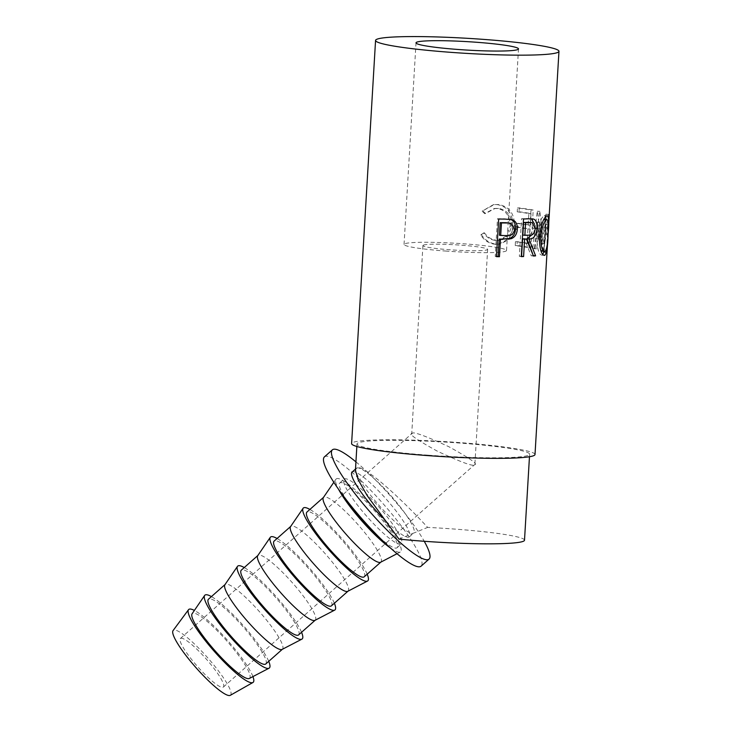 <?xml version="1.0" encoding="UTF-8"?>
<svg xmlns="http://www.w3.org/2000/svg" width="732" height="732" viewBox="0 0 732 732"><rect width="100%" height="100%" fill="white"/><g stroke="black" fill="none" stroke-linecap="round" stroke-linejoin="round"><path stroke-width="0.55" stroke-dasharray="3.66 2.75" d="M446.383 251.103A51.332 4.218 -176.6 0 1 404.046 244.424A51.332 4.218 -176.6 0 1 464.189 243.829A51.332 4.218 -176.6 0 1 506.526 250.509A51.332 4.218 -176.6 0 1 446.383 251.103M423.416 245.119A32.418 2.663 -176.6 0 1 458.186 244.982A32.418 2.663 -176.6 0 1 487.649 249.392A32.418 2.663 -176.6 0 1 487.155 249.813A32.418 2.663 -176.6 0 1 452.385 249.951A32.418 2.663 -176.6 0 1 422.922 245.54A32.418 2.663 -176.6 0 1 423.416 245.119M474.391 464.765C478.81 464.573 470.328 458.58 448.936 446.767C425.356 435.851 413.123 431.377 412.226 433.362C407.806 433.554 416.288 439.548 437.681 451.36C461.261 462.276 473.494 466.751 474.391 464.765L474.894 464.152L487.649 249.392M180.703 638.313A32.418 5.746 -131.5 0 1 206.854 659.724A32.418 5.746 -131.5 0 1 223.379 687.055A32.418 5.746 -131.5 0 1 223.068 687.247A32.418 5.746 -131.5 0 1 196.917 665.836A32.418 5.746 -131.5 0 1 180.392 638.505A32.418 5.746 -131.5 0 1 180.703 638.313M352.065 472.103A43.234 7.659 -131.5 0 1 352.476 471.847A43.234 7.659 -131.5 0 1 387.338 500.404A43.234 7.659 -131.5 0 1 409.371 536.84A43.234 7.659 -131.5 0 1 408.959 537.096A43.234 7.659 -131.5 0 1 382.287 517.442M398.958 539.1L413.305 533.244A43.234 7.659 -131.5 0 1 378.444 504.696A43.234 7.659 -131.5 0 1 356.411 468.26A43.234 7.659 -131.5 0 1 356.823 468.004L355.432 470.365M524.505 540.207A86.458 7.1 3.4 0 0 453.2 528.962A86.458 7.1 3.4 0 0 427.644 527.397C394.749 491.721 361.242 463.621 356.823 468.004A43.234 7.659 -131.5 0 1 391.684 496.552A43.234 7.659 -131.5 0 1 413.717 532.997A43.234 7.659 -131.5 0 1 413.305 533.244L427.644 527.397M428.312 455.185A86.458 7.1 3.4 0 0 529.611 454.188A86.458 7.1 3.4 0 0 458.305 442.942A86.458 7.1 3.4 0 0 357.006 443.94A86.458 7.1 3.4 0 0 428.312 455.185M543.373 250.564A91.866 7.549 3.4 0 0 543.153 250.49L539.905 222.08L536.693 248.788A91.866 7.549 3.4 0 0 535.074 248.45L539.658 211.319A91.866 7.549 3.4 0 1 539.877 211.374L543.666 243.774L548.607 214.339A91.866 7.549 3.4 0 1 548.661 214.385L546.841 252.448A91.866 7.549 3.4 0 0 546.584 252.147L547.792 224.697L543.373 250.564L540.774 250.472L545.12 224.568L543.903 252.009L546.584 252.147M519.034 211.749A91.866 7.549 3.4 0 1 531.02 213.552L530.334 225.127A91.866 7.549 3.4 0 0 518.347 223.333L518.119 227.185A91.866 7.549 3.4 0 1 530.105 228.988L529.245 243.463A91.866 7.549 3.4 0 0 517.259 241.661L517.03 245.522A91.866 7.549 3.4 0 1 530.975 247.663L533.216 210.038A91.866 7.549 3.4 0 0 519.263 207.888L519.034 211.749L517.222 211.804A89.158 7.32 3.4 0 1 528.852 213.552L528.165 225.136A89.158 7.32 3.4 0 0 516.527 223.388L516.298 227.249A89.158 7.32 3.4 0 1 527.937 228.997L527.077 243.463A89.158 7.32 3.4 0 0 515.438 241.716L515.209 245.577A89.158 7.32 3.4 0 1 528.751 247.663L530.984 210.029A89.158 7.32 3.4 0 0 517.451 207.952L517.222 211.804M482.864 211.008L485.563 213.506L495.088 208.437L498.602 208.41C507.358 210.047 511.76 215.885 511.814 225.941L508.173 235.832L499.608 240.27L496.506 240.233C491.593 239.703 487.567 237.223 484.419 232.803L481.446 234.807C485.206 240.398 490.138 243.5 496.25 244.095L500.075 244.131L509.911 238.961C512.729 235.411 514.257 231.092 514.495 226.014C514.569 213.689 509.289 206.534 498.648 204.539L494.237 204.594L482.104 211.173L484.721 213.671L494.091 208.565L497.394 208.538C505.885 210.148 510.158 215.977 510.186 226.014L506.599 235.951L498.227 240.398L495.299 240.361C490.532 239.84 486.624 237.378 483.578 232.968L480.695 234.972C484.328 240.563 489.113 243.646 495.042 244.223L498.675 244.259L508.319 239.053C511.055 235.484 512.546 231.166 512.784 226.078C512.885 213.771 507.77 206.634 497.44 204.667L493.286 204.713L482.104 211.173M535.01 454.508A91.866 7.549 3.4 0 0 459.248 442.558A91.866 7.549 3.4 0 0 351.607 443.619M324.404 456.896A72.953 12.929 -131.5 0 1 325.09 456.475A72.953 12.929 -131.5 0 1 383.925 504.65A72.953 12.929 -131.5 0 1 421.11 566.147M230.305 695.318A43.234 7.659 48.5 0 0 209.041 659.322A43.234 7.659 48.5 0 0 173.64 630.161A43.234 7.659 48.5 0 0 173.036 630.627M249.328 678.463A43.234 7.659 48.5 0 0 228.201 642.55A43.234 7.659 48.5 0 0 192.708 613.279A43.234 7.659 48.5 0 0 192.077 613.791M265.78 663.951A43.234 7.659 48.5 0 0 243.747 627.516A43.234 7.659 48.5 0 0 208.876 598.968A43.234 7.659 48.5 0 0 208.474 599.215M282.149 649.403A43.234 7.659 48.5 0 0 282.433 649.211A43.234 7.659 48.5 0 0 260.4 612.776A43.234 7.659 48.5 0 0 225.529 584.228A43.234 7.659 48.5 0 0 225.117 584.475A43.234 7.659 48.5 0 0 224.898 584.731M298.601 634.9A43.234 7.659 48.5 0 0 276.568 598.465A43.234 7.659 48.5 0 0 241.697 569.908A43.234 7.659 48.5 0 0 241.295 570.164M314.97 620.352A43.234 7.659 48.5 0 0 315.254 620.16A43.234 7.659 48.5 0 0 293.221 583.724A43.234 7.659 48.5 0 0 258.35 555.167A43.234 7.659 48.5 0 0 257.938 555.423A43.234 7.659 48.5 0 0 257.719 555.679M331.422 605.849A43.234 7.659 48.5 0 0 309.389 569.404A43.234 7.659 48.5 0 0 274.518 540.857A43.234 7.659 48.5 0 0 274.116 541.104M347.792 591.3A43.234 7.659 48.5 0 0 348.075 591.108A43.234 7.659 48.5 0 0 326.042 554.664A43.234 7.659 48.5 0 0 291.171 526.116A43.234 7.659 48.5 0 0 290.769 526.363A43.234 7.659 48.5 0 0 290.54 526.628M364.243 576.789A43.234 7.659 48.5 0 0 342.21 540.353A43.234 7.659 48.5 0 0 307.349 511.805A43.234 7.659 48.5 0 0 306.937 512.052M380.613 562.24A43.234 7.659 48.5 0 0 380.896 562.048A43.234 7.659 48.5 0 0 358.863 525.613A43.234 7.659 48.5 0 0 323.992 497.055A43.234 7.659 48.5 0 0 323.59 497.312A43.234 7.659 48.5 0 0 323.361 497.568M390.586 548.103A48.632 8.619 48.5 0 0 400.184 552.065A48.632 8.619 48.5 0 0 400.331 552.001A48.632 8.619 48.5 0 0 376.568 511.604A48.632 8.619 48.5 0 0 336.638 478.673A48.632 8.619 48.5 0 0 335.915 479.24A48.632 8.619 48.5 0 0 338.605 489.388M379.094 537.16A43.234 7.659 48.5 0 0 396.653 547.984A43.234 7.659 48.5 0 0 397.064 547.737A43.234 7.659 48.5 0 0 375.031 511.293A43.234 7.659 48.5 0 0 340.17 482.745A43.234 7.659 48.5 0 0 339.758 483.001A43.234 7.659 48.5 0 0 348.075 502.115M400.999 544.141A43.234 7.659 -131.5 0 1 366.128 515.593A43.234 7.659 -131.5 0 1 344.095 479.149A43.234 7.659 -131.5 0 1 344.507 478.902A43.234 7.659 -131.5 0 1 379.377 507.45A43.234 7.659 -131.5 0 1 401.411 543.894A43.234 7.659 -131.5 0 1 400.999 544.141M367.199 574.172A48.632 8.619 48.5 0 0 342.036 538.715A48.632 8.619 48.5 0 0 309.892 509.435M334.378 603.232A48.632 8.619 48.5 0 0 309.215 567.767A48.632 8.619 48.5 0 0 277.071 538.496M301.557 632.283A48.632 8.619 48.5 0 0 276.394 596.818A48.632 8.619 48.5 0 0 244.25 567.547M268.736 661.335A48.632 8.619 48.5 0 0 243.573 625.878A48.632 8.619 48.5 0 0 211.429 596.598M252.933 676.588A48.632 8.619 48.5 0 0 227.405 640.189A48.632 8.619 48.5 0 0 194.373 610.433M355.935 461.874A72.953 12.929 -131.5 0 1 424.24 541.277M541.854 251.369L544.855 251.533M542.229 251.323C543.967 249.896 545.001 244.186 545.322 234.203L548.021 234.368M545.322 234.203C546.163 224.495 545.761 219.582 544.123 219.481C541.46 220.972 539.502 226.645 538.267 236.509L539.374 236.619M538.267 236.509L540.921 250.802M535.312 228.439L533.006 228.192L529.803 222.354M522.84 235.045L527.122 234.926C530.252 235.439 532.21 233.188 533.006 228.192M514.724 229.226L513.022 228.951L508.969 222.94M506.379 235.613L504.915 235.338C509.262 236.006 511.97 233.874 513.022 228.951M499.416 235.201L504.915 235.338M540.774 250.472A89.158 7.32 3.4 0 0 540.573 250.399L537.462 222.025L534.305 248.752A89.158 7.32 3.4 0 0 532.731 248.423L537.242 211.283A89.158 7.32 3.4 0 1 537.453 211.328L541.085 243.683L545.935 214.202A89.158 7.32 3.4 0 1 545.981 214.247L544.151 252.302A89.158 7.32 3.4 0 0 543.903 252.009M542.815 254.562L542.028 255.175C538.807 254.882 537.105 248.724 536.913 236.692C538.478 224.596 540.948 217.578 544.315 215.638L545.688 216.754M544.663 255.386L542.028 255.175L544.187 255.431M546.008 219.563L543.885 251.524M521.285 256.612L519.345 256.337L521.577 218.712A89.158 7.32 3.4 0 0 526.445 218.548L531.258 218.767M519.345 256.337A89.158 7.32 3.4 0 0 521.303 256.282M533.5 256.026L531.203 255.779L524.368 238.842M531.203 255.779A89.158 7.32 3.4 0 0 533.244 255.605L532.512 253.4M534.552 224.212L534.653 228.064L533.646 233.471M496.452 256.648L495.244 256.383L497.476 218.749A89.158 7.32 3.4 0 0 503.762 218.831L510.369 219.344M495.244 256.383A89.158 7.32 3.4 0 0 496.461 256.401M498.648 204.539L497.44 204.667M514.495 226.014L512.784 226.078M509.911 238.961L508.319 239.053M496.25 244.095L495.042 244.223M481.446 234.807L480.695 234.972M484.419 232.803L483.578 232.968M496.506 240.233L495.299 240.361M511.814 225.941L510.186 226.014M498.602 208.41L497.394 208.538M485.563 213.506L484.721 213.671M530.975 247.663L528.751 247.663M533.216 210.038L530.984 210.029M517.03 245.522L515.209 245.577M517.259 241.661L515.438 241.716M529.245 243.463L527.077 243.463M530.105 228.988L527.937 228.997M518.119 227.185L516.298 227.249M518.347 223.333L516.527 223.388M530.334 225.127L528.165 225.136M531.02 213.552L528.852 213.552M519.263 207.888L517.451 207.952M540.573 250.399L543.153 250.49M537.462 222.025L539.905 222.08M534.305 248.752L536.693 248.788M532.731 248.423L535.074 248.45M537.242 211.283L539.658 211.319M537.453 211.328L539.877 211.374M541.085 243.683L543.666 243.774M545.935 214.202L548.607 214.339M545.981 214.247L548.661 214.385M544.151 252.302L546.841 252.448M545.12 224.568L547.792 224.697M539.356 236.93L536.913 236.692M546.941 215.839L544.315 215.638M548.103 234.103L545.404 233.938M523.517 218.978L521.577 218.712M535.321 228.128L534.653 228.064M498.684 219.024L497.476 218.749M412.226 433.362L411.723 433.975L422.922 245.54M529.263 235.192L527.122 234.926M528.541 218.813L526.445 218.548M505.162 219.106L503.762 218.831M404.046 244.424L416.014 42.822M223.379 687.055L474.675 464.6M355.514 469.056L356.411 468.26M529.465 456.741L529.611 454.188M333.819 482.306L335.915 479.24M339.758 483.001L344.095 479.149M397.064 547.737L401.411 543.894M397.037 553.712L400.331 552.001M493.286 204.713L494.237 204.594M498.675 244.259L500.066 244.131M498.227 240.398L499.608 240.27M494.091 208.565L495.088 208.437M547.399 215.794L544.745 215.592M530.453 218.603L532.704 218.859M509.728 219.197L511.366 219.481M356.85 446.483L357.006 443.94M409.371 536.84L413.717 532.997M180.392 638.505L411.942 433.527M506.526 250.509L518.503 48.916"/><path stroke-width="1.1" d="M458.36 49.502A51.332 4.218 -176.6 0 1 416.014 42.822A51.332 4.218 -176.6 0 1 476.166 42.236A51.332 4.218 -176.6 0 1 518.503 48.916A51.332 4.218 -176.6 0 1 458.36 49.502M382.287 517.442A43.234 7.659 -131.5 0 1 352.065 472.103L355.514 469.056M356.85 446.483L355.432 470.365L358.149 479.643L367.107 495.5L398.958 539.1A86.458 7.1 3.4 0 0 423.197 541.204A86.458 7.1 3.4 0 0 524.505 540.207L529.465 456.741M502.829 239.355A91.866 7.549 3.4 0 1 500.478 239.327L499.453 256.694A91.866 7.549 3.4 0 1 496.452 256.648L498.684 219.024A91.866 7.549 3.4 0 0 505.162 219.106L512.254 219.691C515.868 221.119 517.551 224.285 517.314 229.18C516.957 234.24 514.816 237.433 510.881 238.778L501.457 239.09A89.158 7.32 3.4 0 1 499.178 239.062L498.153 256.429A89.158 7.32 3.4 0 1 496.461 256.401M511.311 219.472L510.643 219.426C514.148 220.854 515.776 224.01 515.538 228.906C515.182 233.965 513.095 237.159 509.28 238.504L501.457 239.09M535.604 255.852A91.866 7.549 3.4 0 1 533.5 256.026L526.427 239.108A91.866 7.549 3.4 0 1 524.624 239.172L523.59 256.539A91.866 7.549 3.4 0 1 521.285 256.612L523.517 218.978A91.866 7.549 3.4 0 0 528.541 218.813L533.601 219.06C536.135 220.222 537.27 223.306 537.014 228.311C536.199 235.658 533.546 239.227 529.053 238.998L535.604 255.852L533.244 255.605M532.704 218.859L531.359 218.804L534.552 224.212M546.941 215.839C548.909 215.94 549.293 222.025 548.103 234.103C547.838 246.318 546.685 253.409 544.663 255.386C541.341 255.111 539.576 248.962 539.356 236.93C540.948 224.834 543.473 217.807 546.941 215.839L547.399 215.794M375.562 40.425L351.607 443.619A91.866 7.549 3.4 0 0 427.369 455.569A91.866 7.549 3.4 0 0 535.01 454.508L558.964 51.322A91.866 7.549 3.4 0 0 483.202 39.363A91.866 7.549 3.4 0 0 375.562 40.425A91.866 7.549 3.4 0 0 451.324 52.375A91.866 7.549 3.4 0 0 558.964 51.322M424.24 541.277A72.953 12.929 -131.5 0 1 429.071 559.092L421.11 566.147A72.953 12.929 -131.5 0 1 420.415 566.568A72.953 12.929 -131.5 0 1 361.581 518.393A72.953 12.929 -131.5 0 1 324.404 456.896L332.365 449.851A72.953 12.929 -131.5 0 1 333.06 449.421A72.953 12.929 -131.5 0 1 355.935 461.874M429.071 559.092A72.953 12.929 -131.5 0 1 428.376 559.523A72.953 12.929 -131.5 0 1 369.541 511.339A72.953 12.929 -131.5 0 1 332.365 449.851M194.373 610.433A48.632 8.619 48.5 0 0 189.176 609.198A48.632 8.619 48.5 0 0 188.499 609.729L173.036 630.627A43.234 7.659 48.5 0 0 195.801 667.456A43.234 7.659 48.5 0 0 230.132 695.4A43.234 7.659 48.5 0 0 230.305 695.318L252.924 682.508A48.632 8.619 48.5 0 0 252.933 676.588M188.499 609.729A48.632 8.619 48.5 0 0 214.11 651.169A48.632 8.619 48.5 0 0 252.723 682.599A48.632 8.619 48.5 0 0 252.924 682.508M211.429 596.598A48.632 8.619 48.5 0 0 205.353 594.887A48.632 8.619 48.5 0 0 204.631 595.464L192.077 613.791A43.234 7.659 48.5 0 0 214.97 650.693A43.234 7.659 48.5 0 0 249.2 678.518A43.234 7.659 48.5 0 0 249.328 678.463L269.037 668.215A48.632 8.619 48.5 0 0 268.736 661.335M204.631 595.464A48.632 8.619 48.5 0 0 230.388 636.977A48.632 8.619 48.5 0 0 268.9 668.289A48.632 8.619 48.5 0 0 269.037 668.215M224.999 584.584L208.474 599.215A43.234 7.659 48.5 0 0 230.507 635.66A43.234 7.659 48.5 0 0 265.368 664.208A43.234 7.659 48.5 0 0 265.78 663.951L282.305 649.33M244.25 567.547A48.632 8.619 48.5 0 0 238.175 565.836A48.632 8.619 48.5 0 0 237.452 566.403L224.898 584.731A43.234 7.659 48.5 0 0 247.791 621.633A43.234 7.659 48.5 0 0 282.021 649.467A43.234 7.659 48.5 0 0 282.149 649.403L301.858 639.164A48.632 8.619 48.5 0 0 301.557 632.283M237.452 566.403A48.632 8.619 48.5 0 0 263.209 607.917A48.632 8.619 48.5 0 0 301.721 639.228A48.632 8.619 48.5 0 0 301.858 639.164M257.82 555.533L241.295 570.164A43.234 7.659 48.5 0 0 263.328 606.599A43.234 7.659 48.5 0 0 298.189 635.156A43.234 7.659 48.5 0 0 298.601 634.9L315.126 620.269M277.071 538.496A48.632 8.619 48.5 0 0 270.996 536.776A48.632 8.619 48.5 0 0 270.273 537.352L257.719 555.679A43.234 7.659 48.5 0 0 280.612 592.581A43.234 7.659 48.5 0 0 314.842 620.416A43.234 7.659 48.5 0 0 314.97 620.352L334.68 610.113A48.632 8.619 48.5 0 0 334.378 603.232M270.273 537.352A48.632 8.619 48.5 0 0 296.03 578.866A48.632 8.619 48.5 0 0 334.542 610.177A48.632 8.619 48.5 0 0 334.68 610.113M290.641 526.482L274.116 541.104A43.234 7.659 48.5 0 0 296.149 577.548A43.234 7.659 48.5 0 0 331.01 606.096A43.234 7.659 48.5 0 0 331.422 605.849L347.947 591.218M309.892 509.435A48.632 8.619 48.5 0 0 303.817 507.724A48.632 8.619 48.5 0 0 303.094 508.301L290.54 526.628A43.234 7.659 48.5 0 0 313.433 563.53A43.234 7.659 48.5 0 0 347.663 591.355A43.234 7.659 48.5 0 0 347.792 591.3L367.501 581.052A48.632 8.619 48.5 0 0 367.199 574.172M303.094 508.301A48.632 8.619 48.5 0 0 328.851 549.814A48.632 8.619 48.5 0 0 367.363 581.117A48.632 8.619 48.5 0 0 367.501 581.052M323.462 497.421L306.937 512.052A43.234 7.659 48.5 0 0 328.97 548.497A43.234 7.659 48.5 0 0 363.831 577.045A43.234 7.659 48.5 0 0 364.243 576.789L380.768 562.167M333.819 482.306L323.361 497.568A43.234 7.659 48.5 0 0 346.254 534.47A43.234 7.659 48.5 0 0 380.484 562.304A43.234 7.659 48.5 0 0 380.613 562.24L397.037 553.712M338.605 489.388A48.632 8.619 48.5 0 0 390.586 548.103M348.075 502.115A43.234 7.659 48.5 0 0 379.094 537.16M540.747 236.747C540.857 246.455 542.229 251.387 544.855 251.533C546.648 250.079 547.701 244.36 548.021 234.368C548.863 224.66 548.442 219.774 546.749 219.691C544.004 221.192 542.009 226.883 540.747 236.747L539.374 236.619M540.921 250.802L544.855 251.533M544.123 219.481L547.06 219.646L543.757 219.664M530.114 222.583A91.866 7.549 3.4 0 1 525.594 222.766L524.853 235.311L529.263 235.192C532.484 235.695 534.497 233.444 535.312 228.439L532.036 222.62L527.973 222.327L532.036 222.62M507.377 222.986A91.866 7.549 3.4 0 1 501.457 222.931L500.706 235.466L506.379 235.613C510.863 236.28 513.644 234.149 514.724 229.226L510.597 223.223L505.904 222.711L510.597 223.223M525.594 222.766L523.59 222.501A89.158 7.32 3.4 0 0 527.973 222.327M524.853 235.311L522.84 235.045L523.59 222.501M501.457 222.931L500.157 222.656A89.158 7.32 3.4 0 0 505.904 222.711M500.706 235.466L499.416 235.201L500.157 222.656M543.885 251.524L542.815 254.562M545.688 216.754L546.008 219.563M521.303 256.282A89.158 7.32 3.4 0 0 521.587 256.273L522.611 238.907A89.158 7.32 3.4 0 0 524.368 238.842L526.427 239.108M533.646 233.471L526.921 238.733L532.512 253.4M523.59 256.539L521.587 256.273M524.624 239.172L522.611 238.907M529.053 238.998L526.921 238.733M537.014 228.311L534.653 228.064M499.453 256.694L498.153 256.429M500.478 239.327L499.178 239.062M510.881 238.778L509.28 238.504M517.314 229.18L515.538 228.906"/></g></svg>
